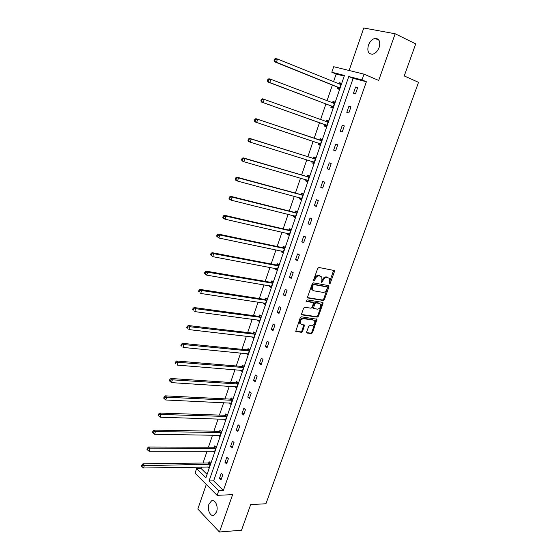 <?xml version="1.0" encoding="UTF-8"?>
<svg xmlns="http://www.w3.org/2000/svg" width="560" height="560" viewBox="0 0 560 560"><rect width="100%" height="100%" fill="white"/><g stroke="black" fill="none" stroke-linecap="round" stroke-linejoin="round"><path stroke-width="0.84" d="M329.413 283.885L330.26 283.234L334.39 271.705L333.963 270.459L318.941 267.484L317.702 268.422L313.544 280.168L313.866 281.05L314.734 280.385L315.266 278.873C316.19 276.766 317.513 275.758 319.228 275.856L321.797 277.011L321.93 280.105L321.419 282.282L322.56 281.82L323.099 280.322C324.016 278.229 325.318 277.235 327.005 277.326L329.518 278.446L329.413 283.885M329.049 283.395L333.634 270.389M313.488 280.574L314.524 278.46L315.266 278.873M321.335 281.995L322.35 279.909L323.099 280.322M208.964 504.14L211.519 500.864C215.082 498.918 218.603 506.597 216.524 511.952L214.004 515.2C210.378 517.16 206.913 509.439 208.964 504.14M368.417 45.213C369.915 41.391 372.134 39.116 375.067 38.388C379.232 38.507 380.597 41.524 379.155 47.418C377.65 51.219 375.452 53.48 372.568 54.215C368.361 54.11 366.975 51.107 368.417 45.213M206.297 484.456L197.82 509.026L219.45 532L241.5 530.229L250.677 504.602L265.93 503.755L418.523 82.334L404.236 75.943L415.723 43.89L395.164 33.768L363.776 28L349.118 70.49M306.698 331.884L307.153 333.053L311.353 333.578L312.564 332.626L317.016 319.235L301.469 316.806L300.23 317.772L295.75 331.373L301.392 332.332L302.617 331.373L304.514 325.087L301.511 324.45L300.314 323.638C299.81 320.901 300.888 319.249 303.555 318.689L313.509 320.082L314.65 320.852C315.168 323.554 314.111 325.192 311.479 325.78L309.827 325.563L308.616 326.515L306.698 331.884M344.211 76.09L336.154 74.039L331.807 72.233L333.69 66.71L364.007 74.144L378.7 80.444L395.164 33.768M364.007 74.144L362.005 79.891L348.761 76.531L209.055 480.998L218.75 490.644L217.119 495.334L195.048 473.144L196.595 468.601L205.884 477.841L344.442 75.432L331.807 72.233M366.38 81.732L353.129 78.358L213.633 480.865L223.363 490.462L366.38 81.732L362.005 79.891M223.363 490.462L218.75 490.644M219.45 532L232.624 494.648L217.119 495.334M323.218 300.468L324.422 299.53L328.972 286.825L328.538 285.6L313.488 282.884L312.242 283.829L307.664 296.772L308.133 298.004L323.218 300.468L322.476 300.041L323.687 299.103L328.237 285.544M322.98 303.548L318.465 316.148L317.261 317.093L302.141 314.916L301.672 313.705L303.611 308.224L304.85 307.265L311.038 308.21L312.263 307.258L313.516 302.715L306.656 301.406L306.355 301.189L307.195 299.873L322.539 302.344L322.98 303.548L322.245 303.121L317.744 315.707L318.465 316.148M212.968 451.136L214.319 452.403L216.062 447.321L214.557 445.928L214.172 447.062M223.769 419.139L225.302 420.49L227.08 415.324L225.533 414.001L225.134 415.156M234.948 386.617L236.467 388.052L238.273 382.802L236.684 381.549L236.285 382.725M246.309 353.556L247.814 355.082L249.655 349.748L248.024 348.565L247.618 349.762M257.859 319.949L257.691 320.446L259.357 321.559L261.219 316.134L259.553 315.035L259.133 316.246M269.612 285.768L269.381 286.44L271.089 287.476L272.986 281.96L271.271 280.938L270.844 282.17M281.554 251.013L281.26 251.867L283.017 252.819L284.949 247.212L283.185 246.267L282.758 247.52M293.706 215.663L293.349 216.699L295.155 217.567L297.115 211.862L295.309 211.008L294.868 212.282M306.068 179.704L305.648 180.929L307.496 181.706L309.491 175.903L307.636 175.14L307.188 176.435M318.605 143.227L318.15 144.543L320.054 145.229L322.084 139.321L320.18 138.649L319.725 139.972M331.338 106.176L330.876 107.52L332.829 108.108L334.901 102.102L332.941 101.521L334.845 102.256M334.747 102.536L332.458 102.865L332.941 101.521M336.154 74.039L333.508 81.774M332.381 85.057L327.005 100.779M325.92 103.95L320.551 119.623M319.508 122.675L314.167 138.271M313.138 141.281L307.86 156.702M306.81 159.775L301.609 174.972M300.538 178.101L295.407 193.081M294.315 196.273L289.261 211.036M288.148 214.291L283.171 228.844M282.037 232.148L277.13 246.491M275.975 249.858L271.138 263.998M269.969 267.414L265.195 281.351M264.012 284.823L259.308 298.557M258.097 302.085L253.463 315.623M252.238 319.2L247.674 332.549M246.428 336.175L241.927 349.328M240.667 353.01L236.229 365.974M234.955 369.705L230.58 382.48M229.292 386.26L224.98 398.853M223.671 402.682L219.422 415.093M218.092 418.964L213.906 431.2M212.569 435.12L208.439 447.181M207.081 451.143L203.014 463.029M201.642 467.033L201.131 468.517L207.074 474.383M337.792 87.409L337.323 88.76L339.304 89.306L341.39 83.244L339.402 82.712L341.306 83.489M338.968 83.986L339.402 82.712M324.947 124.782L324.485 126.112L326.417 126.749L328.468 120.792L326.529 120.169L328.44 120.855M326.074 121.499L326.529 120.169M312.319 161.511L311.871 162.813L313.747 163.548L315.763 157.696L313.88 156.975L313.432 158.284M299.859 197.757L299.474 198.891L301.294 199.717L303.275 193.963L301.441 193.151L301 194.439M287.602 233.415L287.28 234.36L289.058 235.27L291.004 229.614L289.219 228.711L288.785 229.978M275.555 268.464L275.296 269.227L277.025 270.221L278.943 264.656L277.2 263.676L276.773 264.922M263.711 302.932L263.508 303.513L265.195 304.591L267.078 299.124L265.384 298.06L264.964 299.278M252.063 336.819L251.916 337.239L253.561 338.387L255.416 333.011L253.764 331.87L253.351 333.074M240.604 370.153L242.116 371.637L243.943 366.345L242.333 365.127L241.927 366.31M229.334 402.941L230.86 404.334L232.652 399.133L231.091 397.838L230.685 399.007M218.344 435.204L219.786 436.506L221.55 431.389L220.024 430.024L219.632 431.172M207.627 466.935L208.887 468.167L210.623 463.127L209.139 461.699L208.754 462.826M201.131 468.517L196.595 468.601M213.633 480.865L209.055 480.998M353.129 78.358L348.761 76.531M219.45 478.45L221.235 473.333L222.775 474.824L220.99 479.948L219.45 478.45L221.536 478.394M225.022 462.448L226.814 457.289L228.382 458.738L226.583 463.911L225.022 462.448L227.101 462.42M230.629 446.313L232.442 441.112L234.031 442.526L232.211 447.741L230.629 446.313L232.708 446.32M236.292 430.038L238.112 424.795L239.722 426.181L237.895 431.431L236.292 430.038L238.364 430.08M241.997 413.637L243.838 408.352L245.469 409.696L243.621 414.995L241.997 413.637L244.069 413.714M247.751 397.096L249.606 391.762L251.258 393.071L249.396 398.412L247.751 397.096L249.816 397.201M253.554 380.415L255.423 375.039L257.096 376.306L255.22 381.696L253.554 380.415L255.619 380.562M259.406 363.594L261.289 358.176L262.99 359.401L261.093 364.84L259.406 363.594L261.464 363.776M265.307 346.633L267.204 341.166L268.926 342.356L267.015 347.837L265.307 346.633L267.358 346.85M271.257 329.525L273.168 324.016L274.918 325.164L272.986 330.687L271.257 329.525L273.308 329.784M277.256 312.277L279.188 306.719L280.952 307.825L279.013 313.397L277.256 312.277L279.3 312.571M283.304 294.875L285.257 289.268L287.049 290.339L285.089 295.96L283.304 294.875L285.348 295.211M289.408 277.333L291.375 271.67L293.195 272.699L291.214 278.369L289.408 277.333L291.452 277.697M295.568 259.63L297.549 253.925L299.39 254.905L297.395 260.624L295.568 259.63L297.598 260.043M301.777 241.78L303.779 236.026L305.641 236.957L303.632 242.725L301.777 241.78L303.807 242.228M308.042 223.769L310.058 217.966L311.948 218.855L309.918 224.672L308.042 223.769L310.065 224.259M314.356 205.604L316.393 199.752L318.311 200.592L316.267 206.465L314.356 205.604L316.379 206.136M320.733 187.278L322.791 181.37L324.73 182.168L322.665 188.09L320.733 187.278L322.749 187.859M327.166 168.791L329.238 162.834L331.205 163.583L329.119 169.561L327.166 168.791L329.175 169.414M333.648 150.143L335.741 144.13L337.736 144.837L335.636 150.864L333.648 150.143L335.657 150.808M340.193 131.327L342.307 125.265L344.323 125.916L342.209 131.999L340.193 131.327M346.801 112.343L348.929 106.225L350.973 106.827L348.838 112.966L346.801 112.343M353.458 93.191L355.607 87.017L357.686 87.57L355.53 93.758L353.458 93.191M355.607 87.017L357.595 87.829M348.929 106.225L350.917 106.995M342.307 125.265L344.302 125.986M318.15 144.543L320.068 145.18M311.871 162.813L313.796 163.408M305.648 180.929L307.573 181.482M299.474 198.891L301.406 199.409M293.349 216.699L295.288 217.175M287.28 234.36L289.219 234.794M281.26 251.867L283.206 252.266M275.296 269.227L277.242 269.591M269.381 286.44L271.327 286.769M263.508 303.513L265.468 303.807M257.691 320.446L259.651 320.705M251.916 337.239L253.883 337.463M246.197 353.892L248.164 354.081M240.52 370.405L242.487 370.559M234.885 386.785L236.859 386.911M229.306 403.032L231.175 403.123M223.762 419.153L225.407 419.202M322.35 279.909C323.267 277.823 324.569 276.829 326.256 276.92L327.502 277.158M314.524 278.46C315.448 276.353 316.764 275.352 318.479 275.45L319.746 275.688M307.65 297.619L322.476 300.041M327.397 287.805L327.089 286.951L313.873 284.592L313.005 285.25L312.445 286.846L312.557 289.877L313.915 290.822L322.952 292.369C324.632 292.439 325.927 291.438 326.837 289.373L327.397 287.805M326.578 286.664L327.089 286.951M312.935 290.339L311.822 289.457L311.703 286.426L312.27 284.837L313.138 284.172L326.347 286.538M301.644 314.503L316.533 316.652L317.744 315.707M312.739 302.218L306.285 301.028M317.366 309.176C320.026 308.602 321.083 306.943 320.53 304.192L319.417 303.436L315.945 302.883L314.72 303.828L313.467 308.357L317.366 309.176M313.236 308.217L312.704 307.006L313.992 303.394L315.21 302.449L318.689 303.002M322.245 303.121L322.266 302.302M300.531 323.939L299.6 323.183C299.089 320.446 300.167 318.801 302.834 318.241L312.788 319.641M295.694 331.247L300.678 331.87L301.903 330.911L303.849 324.758M306.656 332.626L310.639 333.123L311.843 332.171L316.344 318.92M340.921 84.602L277.473 59.017L276.402 62.279L274.47 61.782L337.393 87.066L339.325 89.236M341.208 83.776L339.115 84.049M274.848 60.627L275.275 59.325L274.505 59.129L274.078 60.431L276.402 62.279L339.773 87.948M274.505 59.129L275.534 58.527L277.473 59.017L275.275 59.325M274.47 61.782L274.078 60.431M334.439 103.446L270.83 79.303L269.773 82.537L267.869 81.977L330.939 105.847L332.885 107.954M268.219 80.906L268.639 79.618L267.876 79.394L267.456 80.689L269.773 82.537L333.291 106.764M267.876 79.394L268.919 78.757L270.83 79.303L268.639 79.618M267.869 81.977L267.456 80.689M328.006 122.129L264.25 99.4L263.2 102.606L261.324 101.99L324.541 124.467L326.494 126.511M328.349 121.135L325.857 121.534M261.646 100.996L262.066 99.715L261.317 99.47L260.897 100.751L263.2 102.606L326.872 125.419M261.317 99.47L262.367 98.798L264.25 99.4L262.066 99.715M261.324 101.99L260.897 100.751M318.43 143.045L320.166 144.9M322 139.573L319.214 139.972L255.871 118.657L257.726 119.315L256.69 122.486L320.509 143.906M321.629 140.644L257.726 119.315L254.814 119.364L254.401 120.631L255.136 120.904L255.556 119.63M255.136 120.904L256.69 122.486L254.835 121.821L254.401 120.631M254.814 119.364L255.871 118.657M312.291 161.476L313.887 163.135M315.707 157.857L312.921 158.291L249.438 138.327L251.265 139.041L250.236 142.184L314.195 162.239M315.308 159.005L251.265 139.041L248.374 139.076L247.961 140.329L248.689 140.616L249.102 139.363M248.689 140.616L250.236 142.184L248.416 141.463L247.961 140.329M248.374 139.076L249.438 138.327M306.194 179.739L307.664 181.216M309.47 175.98L306.677 176.456L243.061 157.822L244.867 158.585L243.845 161.7L307.944 180.411M309.043 177.205L244.867 158.585L241.99 158.599L241.584 159.845L242.298 160.153L242.711 158.907M242.298 160.153L243.845 161.7L242.046 160.93L241.584 159.845M241.99 158.599L243.061 157.822M300.146 197.834L301.497 199.136M303.261 193.956L300.489 194.467L236.747 177.135L238.518 177.954L237.51 181.041L301.742 198.429M302.834 195.251L238.518 177.954L235.669 177.947L235.263 179.186L235.97 179.515L236.376 178.276M235.97 179.515L237.51 181.041L235.739 180.215L235.263 179.186M235.669 177.947L236.747 177.135M294.161 215.775L295.379 216.909M296.989 211.799L294.357 212.317L230.489 196.273L232.239 197.141L231.231 200.2L295.589 216.293M296.674 213.143L232.239 197.141L229.397 197.12L228.998 198.345L229.698 198.695L230.097 197.47M229.698 198.695L231.231 200.2L229.488 199.325L228.998 198.345M229.397 197.12L230.489 196.273M288.225 233.555L289.31 234.535M290.78 229.502L288.274 230.02L224.287 215.236L226.009 216.16L225.015 219.191L289.492 234.003M290.57 230.881L226.009 216.16L223.881 216.489L223.188 216.118L222.796 217.329L223.482 217.7L223.881 216.489M223.482 217.7L225.015 219.191L223.3 218.26L222.796 217.329M223.188 216.118L224.287 215.236M282.338 251.174L283.297 252.007M284.641 247.044L282.247 247.576L218.141 234.031L219.835 234.997L218.855 238.007L283.451 251.566M284.515 248.465L219.835 234.997L217.714 235.333L217.035 234.948L216.643 236.145L217.322 236.537L217.714 235.333M217.322 236.537L218.855 238.007L216.643 236.145M217.035 234.948L218.141 234.031M276.507 268.646L277.333 269.332M278.565 264.446L276.262 264.978L212.051 252.658L213.724 253.673L212.744 256.648L277.452 268.975M278.516 265.902L213.724 253.673L211.61 254.009L210.938 253.603L210.553 254.793L211.218 255.199L211.61 254.009M211.218 255.199L212.744 256.648L210.553 254.793M210.938 253.603L212.051 252.658M270.732 285.957L271.418 286.517M272.545 281.701L270.333 282.24L206.01 271.117L207.662 272.181L206.696 275.128L271.509 286.244M272.559 283.199L207.662 272.181L205.555 272.517L204.897 272.09L204.512 273.273L205.17 273.7L205.555 272.517M205.17 273.7L206.696 275.128L204.512 273.273M204.897 272.09L206.01 271.117M264.999 303.121L265.552 303.555M266.588 298.809L264.453 299.355L200.032 289.415L201.656 290.521L200.697 293.447L265.615 303.366M266.658 300.349L201.656 290.521L199.556 290.864L198.905 290.416L198.527 291.585L199.171 292.033L199.556 290.864M199.171 292.033L198.527 291.585M198.905 290.416L200.032 289.415M259.322 320.138L259.735 320.453M260.68 315.777L258.622 316.323L194.096 307.545L195.699 308.7L194.754 311.598L259.77 320.348M260.806 317.352L195.699 308.7L193.613 309.043L192.969 308.581L192.591 309.736L193.228 310.205L193.613 309.043M193.228 310.205L192.591 309.736M192.969 308.581L194.096 307.545M254.835 332.612L252.833 333.158L188.223 325.514L189.798 326.718L188.86 329.588L253.974 337.19M254.996 334.215L189.798 326.718L187.719 327.061L187.089 326.585L186.711 327.733L187.341 328.209L187.719 327.061M187.341 328.209L186.711 327.733M187.089 326.585L188.223 325.514M249.032 349.3L247.1 349.853L182.392 343.329L183.953 344.575L183.015 347.424L248.227 353.885M249.242 350.938L183.953 344.575L181.874 344.925L181.258 344.428L180.887 345.562L181.503 346.066L181.874 344.925M181.503 346.066L180.887 345.562M181.258 344.428L182.392 343.329M243.292 365.848L241.409 366.408L176.617 360.99L178.15 362.278L177.226 365.099L242.522 370.454M243.53 367.528L178.15 362.278L176.085 362.628L175.476 362.11L175.105 363.244L175.714 363.755L176.085 362.628M175.714 363.755L175.105 363.244M175.476 362.11L176.617 360.99M237.594 382.27L235.767 382.83L170.898 378.497L172.403 379.827L171.486 382.62L236.873 386.876M237.867 383.978L172.403 379.827L170.345 380.177L169.743 379.645L169.379 380.765L169.981 381.297L170.345 380.177M171.486 382.62L169.981 381.297M169.743 379.645L170.898 378.497M231.952 398.552L230.174 399.119L165.221 395.85L166.705 397.215L165.802 399.994L231.259 403.172M232.253 400.295L166.705 397.215L164.661 397.572L164.066 397.026L163.702 398.132L164.297 398.685L164.661 397.572M165.802 399.994L164.297 398.685M164.066 397.026L165.221 395.85M226.359 414.708L224.623 415.275L159.593 413.056L161.063 414.463L160.16 417.214L225.701 419.335M226.681 416.479L161.063 414.463L159.019 414.82L158.431 414.253L158.074 415.359L158.655 415.919L159.019 414.82M160.16 417.214L158.655 415.919M158.431 414.253L159.593 413.056M220.808 430.724L219.114 431.298L154.014 430.108L155.463 431.557L154.567 434.287L220.178 435.365M221.158 432.537L155.463 431.557L153.426 431.921L152.852 431.34L152.495 432.425L153.069 433.013L153.426 431.921M154.567 434.287L153.069 433.013M152.852 431.34L154.014 430.108M215.306 446.621L213.654 447.195L148.484 447.02L149.912 448.511L149.023 451.213L214.704 451.262M215.67 448.462L147.882 448.868L147.315 448.273L146.958 449.358L147.532 449.953L147.882 448.868M149.023 451.213L147.532 449.953M147.315 448.273L148.484 447.02M209.853 462.385L208.236 462.959L143.003 463.785L144.403 465.311L143.528 467.992L209.279 467.04M210.238 464.254L142.387 465.675L141.827 465.066L141.477 466.137L142.037 466.746L142.387 465.675M143.528 467.992L142.037 466.746M141.827 465.066L143.003 463.785M329.518 282.821L330.26 283.234M313.992 279.972L314.734 280.385M321.818 281.407L322.56 281.82M326.256 276.92L327.005 277.326M318.479 275.45L319.228 275.856M333.641 271.306L334.39 271.705M307.748 297.78L308.133 298.004M328.23 286.412L328.972 286.825M323.687 299.103L324.422 299.53M313.138 284.172L313.873 284.592M312.27 284.837L313.005 285.25M311.703 286.426L312.445 286.846M316.533 316.652L317.261 317.093M301.728 314.657L302.141 314.916M312.361 301.994L313.096 302.428M315.21 302.449L315.945 302.883M313.992 303.394L314.72 303.828M312.704 307.006L313.432 307.44M302.834 318.241L303.555 318.689M303.821 325.521L304.535 325.976M301.903 330.911L302.617 331.373M300.678 331.87L301.392 332.332M295.757 331.394L296.205 331.681M316.316 319.69L317.037 320.131M311.843 332.171L312.564 332.626M310.639 333.123L311.353 333.578M306.733 332.787L307.153 333.053M340.046 84.427L340.774 84.623M337.393 87.066L339.374 87.605M337.687 87.29L339.668 87.829M333.144 103.131L334.285 103.467M330.939 105.847L332.892 106.435M331.233 106.057L333.193 106.645M325.92 121.52L327.852 122.15M324.541 124.467L326.473 125.104M324.842 124.663L326.767 125.3M319.571 140L321.475 140.672M319.214 139.972L321.125 140.651M318.5 143.115L320.404 143.794M313.278 158.312L315.161 159.033M312.921 158.291L314.804 159.012M312.893 161.665L314.09 162.127M307.034 176.47L308.896 177.233M306.677 176.456L308.539 177.226M307.125 180.005L307.839 180.306M300.853 194.467L302.68 195.286M300.489 194.467L302.323 195.279M301.133 198.1L301.637 198.324M294.714 212.317L296.52 213.178M294.357 212.317L296.163 213.178M295.099 216.006L295.484 216.195M288.631 230.013L290.416 230.916M288.274 230.02L290.059 230.923M282.604 247.562L284.361 248.507M282.247 247.576L284.004 248.514M276.626 264.964L278.362 265.944M276.262 264.978L277.998 265.965M270.69 282.212L272.405 283.241M270.333 282.24L272.048 283.262M264.81 299.327L266.504 300.391M264.453 299.355L266.147 300.419M258.979 316.295L260.652 317.401M258.622 316.323L260.288 317.429M253.197 333.123L254.842 334.264M252.833 333.158L254.485 334.299M247.464 349.811L249.088 350.987M247.1 349.853L248.724 351.036M241.773 366.359L243.376 367.577M241.409 366.408L243.019 367.626M236.131 382.774L237.713 384.034M235.767 382.83L237.356 384.083M230.538 399.056L232.099 400.351M230.174 399.119L231.735 400.407M224.987 415.212L226.527 416.535M224.623 415.275L226.163 416.598M219.478 431.228L221.004 432.593M219.114 431.298L220.64 432.663M214.018 447.118L215.523 448.518M213.654 447.195L215.159 448.588M208.6 462.882L210.084 464.317M208.236 462.959L209.72 464.394M211.519 500.864L213.5 500.766M375.067 38.388L379.015 40.264M333.76 270.417L334.348 270.725M328.391 285.572L328.937 285.873M311.822 289.457L312.557 289.877M312.732 307.916L313.467 308.357M322.441 302.33L322.952 302.624M299.6 323.183L300.314 323.638M304.031 324.786L304.514 325.087M316.54 318.948L317.016 319.235"/></g></svg>
